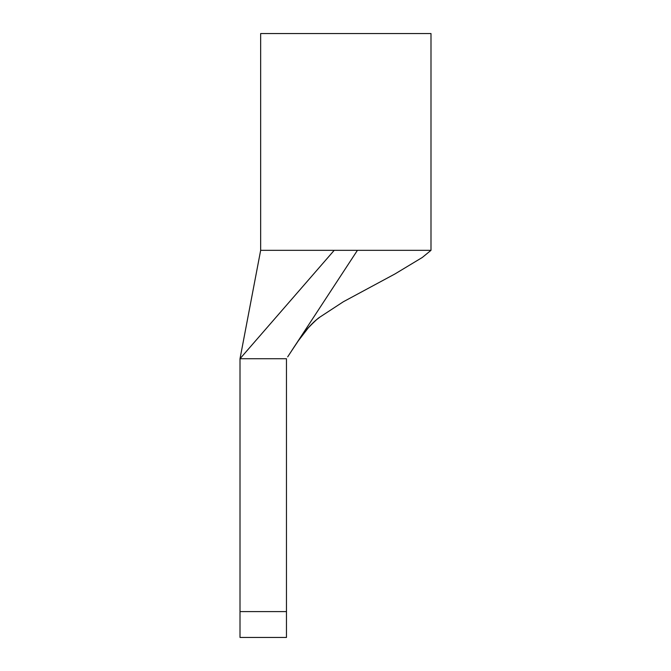 <?xml version="1.0" encoding="UTF-8"?>
<svg xmlns="http://www.w3.org/2000/svg" width="671" height="671" viewBox="0 0 671 671"><rect width="100%" height="100%" fill="white"/><g stroke="black" fill="none" stroke-linecap="round" stroke-linejoin="round"><path stroke-width="1.01" d="M240.008 611.591L240.008 358.725L334.208 250.333L260.658 250.333L240.008 358.725L286.467 358.725L286.467 637.45L240.008 637.45L240.008 611.591L286.467 611.591M287.691 356.855L357.433 250.333L430.992 250.333L430.992 33.55L260.658 33.55L260.658 250.333M357.433 250.333L334.208 250.333M291.533 350.983L298.394 340.709L308.358 327.775C314.338 321.594 318.18 318.037 319.882 317.106L343.342 301.757L394.959 273.953L422.311 257.463L430.992 250.333M291.524 350.992C297.521 341.564 303.024 333.898 308.031 328.002C316.36 319.027 317.182 319.455 319.916 317.073L319.899 317.081"/></g></svg>
